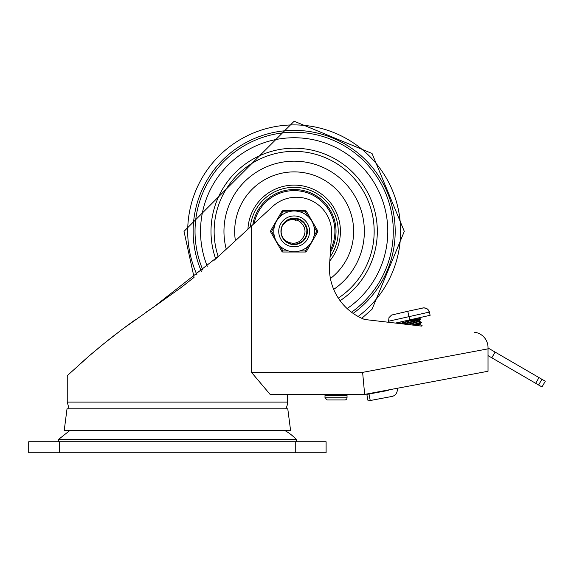 <?xml version="1.0" encoding="UTF-8"?>
<svg xmlns="http://www.w3.org/2000/svg" width="574" height="574" viewBox="0 0 574 574"><rect width="100%" height="100%" fill="white"/><g stroke="black" fill="none" stroke-linecap="round" stroke-linejoin="round"><path stroke-width="0.86" d="M285.529 430.938A44.062 44.062 0 0 1 296.227 439.411L58.44 439.555L58.44 441.758M295.258 441.758L28.7 441.758L28.7 452.771L326.104 452.771L326.104 441.758L295.258 441.758L295.258 452.771M153.724 307.011L180.588 287.926L194.069 277.357L184.01 231.372L294.161 121.229L372.045 153.488L404.311 231.372L372.045 309.264L361.814 318.297A55.075 55.075 0 0 0 364.662 319.496L388.799 322.294L388.562 321.239L429.402 312.077L427.479 308.991L424.05 307.772L407.777 311.28L409.707 319.883L430.127 315.298L429.237 311.481L427.939 309.4L425.872 308.087L422.823 307.908M409.707 319.883L395.479 323.069L401.377 323.758L418.453 317.917M421.61 326.104L364.662 319.496A55.075 55.075 0 0 1 329.562 264.327L331.585 234.902A35.251 35.251 0 0 0 272.55 206.547L219.584 255.322L153.617 307.076L122.197 329.318L103.808 343.697L89.271 355.837L67.251 375.669L67.251 402.109L287.552 402.109A13.216 13.216 0 0 1 285.73 408.803M287.552 402.109L287.552 394.395L364.662 394.395L362.617 372.368L251.491 372.368L270.11 394.395L364.662 394.395L488.022 371.263L488.022 347.55A15.419 15.419 0 0 0 474.382 332.231M251.491 372.368L251.491 225.941M106.477 341.544L109.541 339.098M214.109 260.287L219.584 255.322M78.265 365.523L88.389 356.598M91.41 354.007L101.024 345.964M108.759 339.722L116.888 333.365M124.867 327.324L136.203 319.058M146.571 311.826L153.617 307.076M187.375 282.695L180.588 287.926M177.402 430.651L64.195 430.651L67.029 408.803L287.775 408.803L290.609 430.651L177.402 430.651M290.609 430.651L64.195 430.651M388.957 389.839A3.308 3.308 0 0 1 387.421 390.578L366.851 394.431L368.07 400.932L391.884 396.462A6.608 6.608 0 0 0 397.244 389.308A1.105 1.105 0 0 1 398.134 388.117M495.111 352.092L539 377.584L535.678 383.303L491.796 357.803L495.111 352.092L488.151 348.052M535.678 383.303L538.606 385.003L541.928 379.285L539 377.584M541.928 379.285L545.3 381.244L541.978 386.962L538.606 385.003M488.022 355.615L491.796 357.803M401.305 323.176L399.174 322.488L400.2 322.014M404.584 324.131L420.24 319.625L420.606 318.886L403.35 323.987M419.572 319.359L410.726 320.787M414.787 319.603L420.599 318.886M406.593 324.36L409.771 323.815M413.273 325.135L420.19 323.126L421.402 322.631L421.33 322.114L412.01 324.992M419.192 321.418L421.323 322.107M422.127 325.853L422.048 325.336L420.52 325.975M419.917 324.64L422.048 325.336M415.87 324.41L419.831 324.052L419.974 324.683L417.585 325.637M421.402 322.631L419.802 324.109L415.978 325.451M414.514 325.279L418.281 324.733M420.677 319.402L419.077 320.888L407.504 324.468M419.25 321.454L409.176 324.662M407.777 311.28L391.568 315.061L388.985 317.623L388.562 321.239L388.985 317.623L391.568 315.061L407.777 311.28M416.832 318.283L401.248 323.14L401.384 323.75M345.928 394.395A1.105 1.105 0 0 1 347.033 395.5L347.033 397.753A2.203 2.203 0 0 1 344.831 399.956L327.202 399.956L324.999 397.753L324.999 395.5L347.033 395.5M330.423 278.526A59.481 59.481 0 0 0 294.161 171.891A59.481 59.481 0 0 0 235.419 240.736M329.799 260.876A46.264 46.264 0 0 0 294.161 185.115A46.264 46.264 0 0 0 247.946 229.198M294.161 137.746A93.627 93.627 0 0 0 207.286 266.293A93.627 93.627 0 0 1 294.161 137.746A93.627 93.627 0 0 1 347.134 308.575A93.627 93.627 0 0 0 294.161 137.746M330.387 252.345A41.859 41.859 0 0 0 297.511 189.65A41.859 41.859 0 0 0 252.84 224.692M254.182 223.458A40.754 40.754 0 0 1 294.161 190.618A40.754 40.754 0 0 1 330.567 249.69M284.934 240.585L282.437 237.069A13.037 13.037 0 0 1 282.437 225.682L286.584 220.768L292.589 218.436L298.975 219.261L304.184 223.042L306.947 228.854L306.595 235.283L303.208 240.757L297.619 243.943L291.183 244.065L285.472 241.094L282.437 237.076L284.345 239.552L286.677 241.417L289.676 242.766L293.171 243.268L295.725 242.974L298.903 241.733L301.199 239.975L302.979 237.672A10.834 10.834 0 0 0 302.979 225.08L303.244 225.467M281.138 230.834L281.604 227.871M282.803 224.979L285.271 221.837M287.71 220.05L290.702 218.809M293.328 218.364L300.302 219.878L305.059 224.219L307.155 230.31L306.078 236.653L302.096 241.719L295.588 244.33M304.844 238.841L303.624 240.334M299.965 243.046L298.186 243.771M293.673 244.402L291.764 244.187M287.495 242.58L284.941 240.585M282.946 238.023L281.777 235.448M281.131 231.846L281.339 229.026M282.494 225.553L285.213 221.894M287.194 220.359L289.576 219.175M290.473 243.878L289.217 243.433M281.655 235.053L281.21 232.857M281.418 228.617L281.332 229.062M295.969 218.464L299.104 219.311M301.931 220.904L304.27 223.15M305.992 225.898L306.975 228.99M307.169 232.233L306.552 235.412M305.174 238.353L303.108 240.85M300.489 242.766L297.483 243.979M294.268 244.409L291.047 244.029M288.012 242.874L285.364 240.994M281.167 232.441L281.181 230.203M282.243 226.091L283.915 223.315M286.605 220.746L290.975 218.737L288.83 219.476M292.754 218.414L294.053 218.342M290.753 243.957L289.77 243.649M281.877 235.749L281.482 234.407M281.389 228.753L281.174 230.239M281.504 228.244L281.683 227.598M283.829 223.422L286.799 220.617M289.282 219.29L286.871 220.574M281.131 231.709L281.203 229.923M283.111 224.456L283.707 223.587M293.005 218.393L293.737 218.342M281.812 235.548L281.576 234.78M284.74 222.36L285.422 221.708M292.073 244.244L291.212 244.072M290.975 244.015L289.963 243.713M286.168 241.676L283.728 239.186M283.549 223.803L285.601 221.542M288.198 219.785L290.401 218.895M293.285 218.371L294.017 218.342M284.18 222.985L284.769 222.339M284.934 222.16L285.522 221.614M289.54 219.182L291.384 218.637M295.072 220.581L295.782 220.66M300.123 222.332L300.568 222.64M303.452 225.797L303.711 226.256M304.407 227.849L304.249 227.426M304.988 230.927L304.995 231.566M304.93 232.549L304.859 233.109M303.883 236.158L303.122 237.464M304.672 228.739L304.787 229.248M304.651 234.092L304.536 234.486M304.356 235.039L303.251 237.27M304.887 232.893L304.256 235.311M304.794 233.467L304.715 233.826M304.478 228.072L304.959 230.511M304.801 233.41L304.055 235.792M302.979 225.08L300.676 222.282L298.387 220.739L295.237 219.677L292.718 219.49L289.561 220.014L286.892 221.198L284.446 223.099L282.437 225.682A13.037 13.037 0 0 1 291.298 218.658M282.171 226.256L282.76 225.058M288.413 250.924L282.874 250.924L281.92 251.477L270.627 231.925A1.105 1.105 0 0 1 270.627 230.827L271.581 231.372L274.358 226.572M308.224 246.124L305.447 250.924L305.447 252.029L282.874 252.029A1.105 1.105 0 0 1 281.92 251.477M313.964 226.572L316.733 231.372L317.687 231.925L306.401 251.477A1.105 1.105 0 0 1 305.447 252.029M270.627 230.827L281.92 211.275A1.105 1.105 0 0 1 282.874 210.723L305.447 210.723L282.874 210.723L282.874 211.82L288.413 211.82M299.901 211.82L305.447 211.82L306.401 211.275L317.687 230.827A1.105 1.105 0 0 1 317.687 231.925M308.224 216.628L305.447 211.82L305.447 210.723A1.105 1.105 0 0 1 306.401 211.275M278.742 231.372A15.419 15.419 0 0 1 294.161 215.953A15.419 15.419 0 0 1 309.58 231.372A15.419 15.419 0 0 1 294.161 246.798A15.419 15.419 0 0 1 278.742 231.372A15.419 15.419 0 0 1 294.161 215.953A15.419 15.419 0 0 1 309.58 231.372A15.419 15.419 0 0 1 294.161 246.798A15.419 15.419 0 0 1 278.742 231.372M314.538 231.372A20.377 20.377 0 0 0 294.161 210.995A20.377 20.377 0 0 0 273.784 231.372A20.377 20.377 0 0 0 294.161 251.749A20.377 20.377 0 0 0 314.538 231.372A20.377 20.377 0 0 0 294.161 210.995A20.377 20.377 0 0 0 273.784 231.372A20.377 20.377 0 0 0 294.161 251.749A20.377 20.377 0 0 0 314.538 231.372M280.944 231.372A13.216 13.216 0 0 0 300.769 242.824A13.216 13.216 0 0 0 300.769 219.928A13.216 13.216 0 0 0 280.944 231.372M69.275 430.938L58.577 439.411L296.227 439.411M59.545 441.758L59.545 452.771M488.022 348.849L362.617 372.368M370.23 400.523L369.017 394.029M347.033 397.753L324.999 397.753M340.102 300.697A83.165 83.165 0 0 0 294.161 148.214A83.165 83.165 0 0 0 215.681 258.881M338.316 298.114A80.03 80.03 0 0 0 294.161 151.349A80.03 80.03 0 0 0 218.206 256.585M333.695 289.375A70.193 70.193 0 0 0 294.161 161.179A70.193 70.193 0 0 0 226.256 249.173M358.14 316.475A106.47 106.47 0 0 0 294.161 124.91A106.47 106.47 0 0 0 197.018 274.953M353.139 313.39A101.017 101.017 0 0 0 294.161 130.355A101.017 101.017 0 0 0 201.381 271.33M351.525 312.227A99.137 99.137 0 0 0 294.161 132.242A99.137 99.137 0 0 0 202.887 270.06M250.314 227.017A44.062 44.062 0 0 1 309.616 190.116A44.062 44.062 0 0 1 330.072 256.901M282.874 252.029L282.874 250.924L280.098 246.124M274.358 236.179L271.581 231.372L270.627 231.925M306.401 251.477L305.447 250.924L299.901 250.924M317.687 230.827L316.733 231.372L313.964 236.179M280.098 216.628L282.874 211.82L281.92 211.275M296.363 441.758L296.363 439.555M67.251 402.109L69.074 408.803M419.113 320.852L419.25 321.462M418.468 318.197L420.555 318.85M324.999 395.5L326.104 394.395"/></g></svg>
